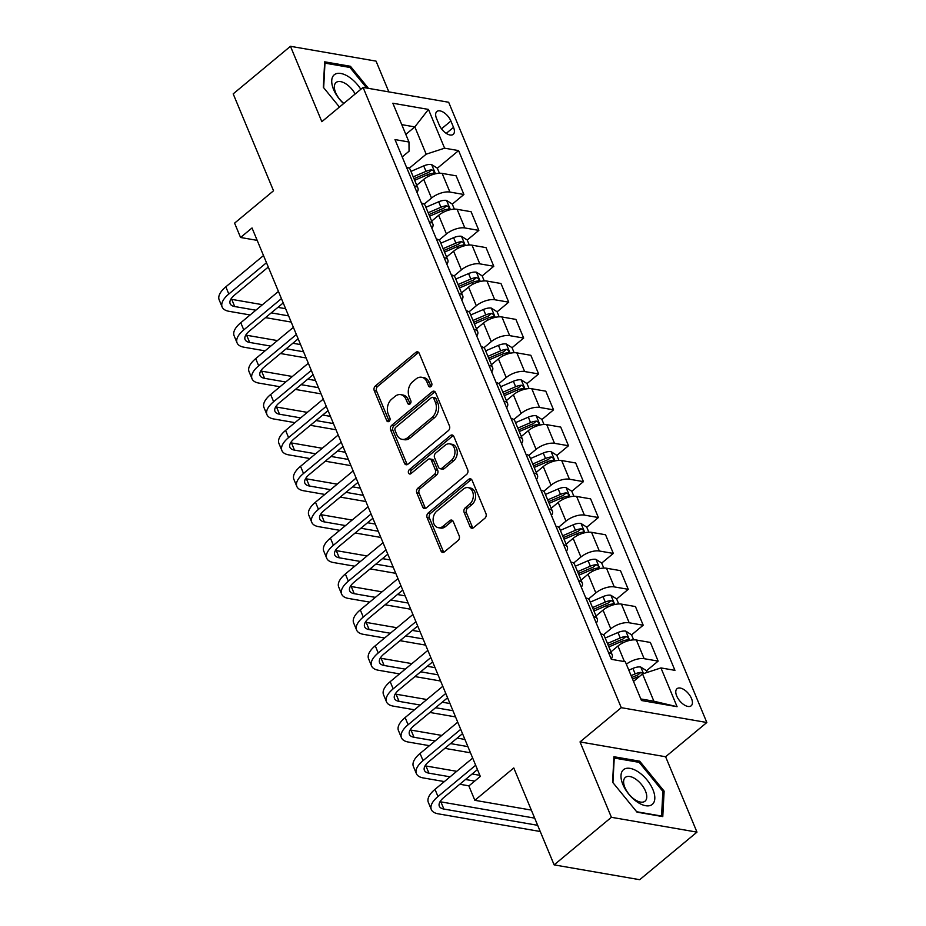 <?xml version="1.0" encoding="UTF-8"?>
<svg xmlns="http://www.w3.org/2000/svg" width="926" height="926" viewBox="0 0 926 926"><rect width="100%" height="100%" fill="white"/><g stroke="black" fill="none" stroke-linecap="round" stroke-linejoin="round"><path stroke-width="1.39" d="M430.96 386.559A2.384 1.759 -80.2 0 0 431.713 383.283L419.246 353.338A3.403 2.5 -80.2 0 0 417.58 351.845A3.403 2.5 -80.2 0 0 415.82 352.389L375.343 386.003A3.403 2.5 -80.2 0 0 374.266 390.691L386.732 420.635A2.384 1.759 -80.2 0 0 387.901 421.677A2.384 1.759 -80.2 0 0 389.128 421.307A2.384 1.759 -80.2 0 0 389.881 418.02L388.272 414.154A10.892 8.021 -80.2 0 1 391.71 399.152L395.089 396.351A10.892 8.021 -80.2 0 1 400.703 394.638A10.892 8.021 -80.2 0 1 406.039 399.395L407.648 403.273A2.384 1.759 -80.2 0 0 408.817 404.303A2.384 1.759 -80.2 0 0 410.044 403.933A2.384 1.759 -80.2 0 0 410.797 400.657L409.188 396.779A10.892 8.021 -80.2 0 1 412.626 381.778L415.994 378.977A10.892 8.021 -80.2 0 1 421.619 377.264A10.892 8.021 -80.2 0 1 426.955 382.021L428.564 385.899A2.384 1.759 -80.2 0 0 429.733 386.941A2.384 1.759 -80.2 0 0 430.96 386.559M691.502 698.528A11.1 5.683 50.3 0 0 684.407 689.882A11.1 5.683 50.3 0 0 677.01 688.712A11.1 5.683 50.3 0 0 676.698 695.958A11.1 5.683 50.3 0 0 683.782 704.617A11.1 5.683 50.3 0 0 691.19 705.786A11.1 5.683 50.3 0 0 691.502 698.528M470.095 526.744A3.403 2.5 -80.2 0 0 471.762 528.225A3.403 2.5 -80.2 0 0 473.51 527.693L484.865 518.259A3.403 2.5 -80.2 0 0 485.942 513.571L472.098 480.316A3.403 2.5 -80.2 0 0 470.431 478.823A3.403 2.5 -80.2 0 0 468.683 479.367L428.206 512.981A3.403 2.5 -80.2 0 0 427.129 517.669L440.973 550.924A3.403 2.5 -80.2 0 0 442.64 552.417A3.403 2.5 -80.2 0 0 444.387 551.873L458.115 540.483A3.403 2.5 -80.2 0 0 459.18 535.795L453.265 521.57A3.403 2.5 -80.2 0 0 451.587 520.076A3.403 2.5 -80.2 0 0 449.839 520.609L443.033 526.269A9.11 6.702 -80.2 0 1 438.345 527.693A9.11 6.702 -80.2 0 1 433.16 520.782A9.11 6.702 -80.2 0 1 436.759 511.187L463.405 489.055A9.11 6.702 -80.2 0 1 468.105 487.62A9.11 6.702 -80.2 0 1 473.279 494.542A9.11 6.702 -80.2 0 1 469.679 504.126L465.246 507.818A3.403 2.5 -80.2 0 0 464.169 512.506L470.095 526.744L472.399 527.137A3.403 2.5 -80.2 0 0 472.978 528.04M388.851 91.894L376.049 61.128L290.463 46.3L233.19 93.873L273.529 190.779L234.591 223.131L240.563 237.484L252.022 227.97L480.316 776.428L468.869 785.942L474.841 800.307L531.327 810.088M611.403 817.299L696.977 832.127L665.609 756.75L580.023 741.923L611.403 817.299L554.13 864.872L513.791 767.955L474.841 800.307M580.023 741.923L621.265 707.672L363.085 87.426L448.659 102.254L706.839 722.5L621.265 707.672M290.463 46.3L321.843 121.676L363.085 87.426M448.381 430.602A3.403 2.5 -80.2 0 0 449.457 425.914L435.614 392.659A3.403 2.5 -80.2 0 0 433.947 391.166A3.403 2.5 -80.2 0 0 432.187 391.71L391.71 425.323A3.403 2.5 -80.2 0 0 390.633 430.011L404.477 463.266A3.403 2.5 -80.2 0 0 406.144 464.759A3.403 2.5 -80.2 0 0 407.903 464.215L448.381 430.602M453.856 436.482L467.699 469.748A3.403 2.5 -80.2 0 1 466.623 474.425L426.145 508.05A3.403 2.5 -80.2 0 1 424.397 508.582A3.403 2.5 -80.2 0 1 422.731 507.101L416.804 492.863A3.403 2.5 -80.2 0 1 417.881 488.176L434.294 474.54A3.403 2.5 -80.2 0 0 435.37 469.852L431.435 460.419A3.403 2.5 -80.2 0 0 429.768 458.926A3.403 2.5 -80.2 0 0 428.02 459.47L410.924 473.661A2.384 1.759 -80.2 0 1 409.697 474.031A2.384 1.759 -80.2 0 1 408.343 472.225A2.384 1.759 -80.2 0 1 409.28 469.714L450.43 435.533A3.403 2.5 -80.2 0 1 452.189 435A3.403 2.5 -80.2 0 1 453.856 436.482M696.977 832.127L639.704 879.7L554.13 864.872M436.551 118.54L439.179 124.86A10.753 5.51 50.3 0 0 446.043 133.24A10.753 5.51 50.3 0 0 453.219 134.374A10.753 5.51 50.3 0 0 453.52 127.348L450.893 121.028A10.753 5.51 50.3 0 0 444.029 112.648A10.753 5.51 50.3 0 0 436.852 111.514A10.753 5.51 50.3 0 0 436.551 118.54M402.197 156.922L409.06 151.216L408.979 142.002L394.985 139.583L611.334 659.324L625.328 661.754L641.463 700.519L677.08 706.688L653.883 701.213L642.528 673.931L633.511 681.42M408.979 142.002L392.844 103.237L428.46 109.418L444.596 148.183L426.18 154.191L409.211 168.289M437.338 168.254L458.59 150.602L444.596 148.183M458.59 150.602L674.938 670.343L660.944 667.924L677.08 706.688M665.609 756.75L706.839 722.5M240.563 237.484L257.173 240.366M405.808 134.397L414.825 126.908L401.745 124.64M426.18 154.191L414.825 126.908L428.46 109.418M646.522 670.771L658.143 661.106L650.376 642.447L636.382 640.016A13.867 6.135 157.4 0 0 617.966 646.024L610.952 651.858M631.578 634.877L643.2 625.212L629.205 622.793A13.867 6.135 157.4 0 0 610.79 628.8L603.439 634.9M643.2 625.212L635.433 606.553L621.439 604.122A13.867 6.135 157.4 0 0 603.023 610.13L596.008 615.964M616.635 598.983L628.256 589.318L614.262 586.899A13.867 6.135 157.4 0 0 595.846 592.906L588.496 599.006M628.256 589.318L620.489 570.659L606.495 568.228A13.867 6.135 157.4 0 0 588.079 574.236L581.065 580.07M601.692 563.089L613.325 553.424L599.33 551.005A13.867 6.135 157.4 0 0 580.915 557.012L573.553 563.112M613.325 553.424L605.546 534.765L591.552 532.334A13.867 6.135 157.4 0 0 573.136 538.342L566.122 544.175M586.748 527.195L598.381 517.53L584.387 515.111A13.867 6.135 157.4 0 0 565.971 521.118L558.621 527.23M598.381 517.53L590.614 498.871L576.62 496.44A13.867 6.135 157.4 0 0 558.204 502.448L551.19 508.281M571.805 491.301L583.438 481.636L569.444 479.217A13.867 6.135 157.4 0 0 551.028 485.224L543.678 491.336M583.438 481.636L575.671 462.977L561.677 460.546A13.867 6.135 157.4 0 0 543.261 466.554L536.247 472.387M556.873 455.407L568.495 445.742L554.5 443.322A13.867 6.135 157.4 0 0 536.085 449.33L528.734 455.442M568.495 445.742L560.728 427.083L546.734 424.652A13.867 6.135 157.4 0 0 528.318 430.659L521.303 436.493M541.93 419.513L553.551 409.848L539.557 407.428A13.867 6.135 157.4 0 0 521.141 413.436L513.791 419.547M553.551 409.848L545.784 391.189L531.79 388.758A13.867 6.135 157.4 0 0 513.374 394.765L506.36 400.599M526.987 383.619L538.619 373.954L524.625 371.534A13.867 6.135 157.4 0 0 506.209 377.542L498.848 383.653M538.619 373.954L530.841 355.295L516.847 352.864A13.867 6.135 157.4 0 0 498.431 358.871L491.417 364.705M512.043 347.725L523.676 338.059L509.682 335.64A13.867 6.135 157.4 0 0 491.266 341.648L483.916 347.759M523.676 338.059L515.898 319.401L501.915 316.97A13.867 6.135 157.4 0 0 483.499 322.989L476.485 328.811M497.1 311.83L508.733 302.165L494.739 299.746A13.867 6.135 157.4 0 0 476.323 305.754L468.973 311.865M508.733 302.165L500.966 283.506L486.972 281.076A13.867 6.135 157.4 0 0 468.556 287.095L461.542 292.917M482.168 275.936L493.79 266.271L479.795 263.852A13.867 6.135 157.4 0 0 461.38 269.86L454.029 275.971M493.79 266.271L486.023 247.612L472.029 245.182A13.867 6.135 157.4 0 0 453.613 251.201L446.598 257.023M467.225 240.042L478.846 230.389L464.852 227.958A13.867 6.135 157.4 0 0 446.436 233.965L439.086 240.077M478.846 230.389L471.079 211.718L457.085 209.299A13.867 6.135 157.4 0 0 438.669 215.307L431.655 221.129M452.282 204.148L463.903 194.495L449.92 192.064A13.867 6.135 157.4 0 0 431.504 198.071L424.143 204.183M463.903 194.495L456.136 175.824L442.142 173.405A13.867 6.135 157.4 0 0 423.726 179.412L416.712 185.235M640.804 698.945L653.883 701.213M406.526 167.224L406.491 167.224A13.867 6.135 157.4 0 1 410.172 169.504L417.939 188.175A13.867 6.135 157.4 0 0 414.292 185.894L406.526 167.224M416.966 192.4A13.867 6.135 157.4 0 0 417.939 188.175M429.236 221.789L421.434 203.118A13.867 6.135 157.4 0 1 425.115 205.398L432.882 224.069A13.867 6.135 157.4 0 0 429.236 221.789L429.201 221.777M431.91 228.294A13.867 6.135 157.4 0 0 432.882 224.069M446.853 264.188A13.867 6.135 157.4 0 0 447.825 259.963L440.047 241.292A13.867 6.135 157.4 0 0 436.412 239.012L436.366 239.012M447.825 259.963A13.867 6.135 157.4 0 0 444.179 257.683L444.144 257.671M461.796 300.082A13.867 6.135 157.4 0 0 462.757 295.857L454.99 277.187A13.867 6.135 157.4 0 0 451.356 274.906L451.309 274.906M462.757 295.857A13.867 6.135 157.4 0 0 459.122 293.577L459.076 293.565M476.728 335.976A13.867 6.135 157.4 0 0 477.7 331.751L469.933 313.081A13.867 6.135 157.4 0 0 466.287 310.8L466.253 310.8M477.7 331.751A13.867 6.135 157.4 0 0 474.066 329.471L474.019 329.459M491.671 371.87A13.867 6.135 157.4 0 0 492.644 367.645L484.877 348.975A13.867 6.135 157.4 0 0 481.231 346.694L481.196 346.694M492.644 367.645A13.867 6.135 157.4 0 0 488.997 365.365L481.231 346.694M496.174 382.588L496.139 382.588A13.867 6.135 157.4 0 1 499.82 384.869L507.587 403.539A13.867 6.135 157.4 0 0 503.941 401.259L496.174 382.588M506.615 407.764A13.867 6.135 157.4 0 0 507.587 403.539M518.884 437.153L511.071 418.483A13.867 6.135 157.4 0 1 514.752 420.763L522.53 439.433A13.867 6.135 157.4 0 0 518.884 437.153L518.849 437.141M521.558 443.647A13.867 6.135 157.4 0 0 522.53 439.433M536.501 479.541A13.867 6.135 157.4 0 0 537.474 475.327L529.695 456.657A13.867 6.135 157.4 0 0 526.061 454.377L526.014 454.377M537.474 475.327A13.867 6.135 157.4 0 0 533.827 473.047L533.793 473.036M551.433 515.435A13.867 6.135 157.4 0 0 552.405 511.221L544.638 492.551A13.867 6.135 157.4 0 0 540.992 490.271L540.958 490.271M552.405 511.221A13.867 6.135 157.4 0 0 548.771 508.941L548.724 508.93M566.376 551.329A13.867 6.135 157.4 0 0 567.349 547.116L559.582 528.445A13.867 6.135 157.4 0 0 555.936 526.165L555.901 526.165M567.349 547.116A13.867 6.135 157.4 0 0 563.702 544.835L563.668 544.824M581.32 587.223A13.867 6.135 157.4 0 0 582.292 583.01L574.525 564.339A13.867 6.135 157.4 0 0 570.879 562.059L570.844 562.047M582.292 583.01A13.867 6.135 157.4 0 0 578.646 580.729L570.879 562.059M585.822 597.953L585.788 597.941A13.867 6.135 157.4 0 1 589.468 600.233L597.235 618.904A13.867 6.135 157.4 0 0 593.589 616.623L585.822 597.953M596.263 623.117A13.867 6.135 157.4 0 0 597.235 618.904M608.532 652.517L600.719 633.835A13.867 6.135 157.4 0 1 604.4 636.127L612.179 654.798A13.867 6.135 157.4 0 0 608.532 652.517L608.498 652.506M611.206 659.011A13.867 6.135 157.4 0 0 612.179 654.798M658.143 661.106L644.149 658.687A13.867 6.135 157.4 0 0 626.346 664.208M642.528 673.931L660.944 667.924M368.444 88.352L350.445 66.29L324.667 61.822L323.324 87.299L339.437 107.057M662.773 816.605L664.127 791.128L639.704 761.195L613.926 756.727L612.584 782.204L637.007 812.148L662.773 816.605M349.195 67.332L350.445 66.29M638.454 762.237L639.704 761.195M662.819 792.216L664.127 791.128M430.995 386.536A2.384 1.759 -80.2 0 1 430.879 386.304L429.259 382.426A10.892 8.021 -80.2 0 0 423.923 377.669L421.619 377.264M400.703 394.638L403.018 395.032A10.892 8.021 -80.2 0 1 408.354 399.789L409.963 403.667A2.384 1.759 -80.2 0 0 410.079 403.91M418.668 352.436A3.403 2.5 -80.2 0 0 418.135 352.783L377.658 386.408A3.403 2.5 -80.2 0 0 376.581 391.096L389.047 421.041A2.384 1.759 -80.2 0 0 389.163 421.272M435.035 391.756A3.403 2.5 -80.2 0 0 434.502 392.103L394.025 425.728A3.403 2.5 -80.2 0 0 392.948 430.416L406.792 463.671A3.403 2.5 -80.2 0 0 407.371 464.563M433.75 398.365A2.384 1.759 -80.2 0 0 432.592 397.335A2.384 1.759 -80.2 0 0 431.354 397.705L395.83 427.21A2.384 1.759 -80.2 0 0 395.078 430.497L396.779 434.583A10.892 8.021 -80.2 0 0 402.115 439.341A10.892 8.021 -80.2 0 0 407.729 437.628L432.014 417.452A10.892 8.021 -80.2 0 0 435.451 402.463L433.75 398.365L436.065 398.77A2.384 1.759 -80.2 0 0 434.896 397.729L432.592 397.335M402.115 439.341L404.43 439.734A10.892 8.021 -80.2 0 0 410.044 438.021L407.729 437.628M436.065 398.77L437.766 402.856A10.892 8.021 -80.2 0 1 434.329 417.858L410.044 438.021M429.768 458.926L432.083 459.331A3.403 2.5 -80.2 0 1 433.75 460.812L437.685 470.258A3.403 2.5 -80.2 0 1 436.609 474.945L420.184 488.581A3.403 2.5 -80.2 0 0 419.119 493.269L425.034 507.494A3.403 2.5 -80.2 0 0 425.613 508.397M453.277 435.59A3.403 2.5 -80.2 0 0 452.745 435.938L411.595 470.119A2.384 1.759 -80.2 0 0 410.959 473.626M451.332 460.396A9.11 6.702 -80.2 0 0 454.921 450.8A9.11 6.702 -80.2 0 0 449.747 443.878A9.11 6.702 -80.2 0 0 445.047 445.313L435.66 453.115A3.403 2.5 -80.2 0 0 434.583 457.803L438.519 467.248A3.403 2.5 -80.2 0 0 440.186 468.73A3.403 2.5 -80.2 0 0 441.933 468.197L451.332 460.396L453.636 460.801A9.11 6.702 -80.2 0 0 457.236 451.205A9.11 6.702 -80.2 0 0 452.062 444.283L449.747 443.878M440.186 468.73L442.501 469.135A3.403 2.5 -80.2 0 0 444.248 468.591L441.933 468.197M453.636 460.801L444.248 468.591M468.105 487.62L470.408 488.025A9.11 6.702 -80.2 0 1 475.594 494.935A9.11 6.702 -80.2 0 1 471.994 504.531L467.561 508.224A3.403 2.5 -80.2 0 0 466.484 512.911L472.399 527.137M438.345 527.693L440.66 528.098A9.11 6.702 -80.2 0 0 445.348 526.663L443.033 526.269M452.687 520.667A3.403 2.5 -80.2 0 0 452.154 521.014L445.348 526.663M471.519 479.413A3.403 2.5 -80.2 0 0 470.987 479.761L430.509 513.386A3.403 2.5 -80.2 0 0 429.444 518.074L443.288 551.329A3.403 2.5 -80.2 0 0 443.867 552.22M439.422 173.243L437.303 168.162L431.481 164.492A9.191 4.063 157.4 0 0 423.726 165.893L410.959 171.391M414.663 180.292L427.442 174.794A9.191 4.063 -22.6 0 1 433.171 173.324C434.85 172.178 434.375 171.021 431.736 169.875A9.191 4.063 157.4 0 0 426.006 171.356L413.227 176.854M413.991 178.695L426.886 173.139A4.676 2.072 -22.6 0 1 428.437 172.618L431.736 169.875M433.171 173.324L433.958 173.058M250.124 314.967L228.977 311.298A26.009 11.506 -22.6 0 1 222.147 307.027L219.161 299.839A26.009 11.506 -22.6 0 1 225.828 286.84L263.493 255.553M222.147 307.027A26.009 11.506 -22.6 0 1 228.815 294.017L266.48 262.729M268.285 267.047L234.591 295.024A17.339 7.674 157.4 0 0 230.146 303.693A17.339 7.674 157.4 0 0 234.706 306.541L255.854 310.21M230.863 299.179A17.339 7.674 157.4 0 0 231.72 299.364L262.486 304.7M271.26 312.872L288.611 315.882M277.893 307.363L285.625 308.705M291.192 322.074L265.531 317.63M454.365 209.137L452.247 204.056L446.425 200.386A9.191 4.063 157.4 0 0 438.669 201.787L425.902 207.285M429.606 216.186L442.373 210.688A9.191 4.063 -22.6 0 1 448.115 209.218C449.793 208.072 449.307 206.915 446.679 205.769A9.191 4.063 157.4 0 0 440.938 207.25L428.171 212.749M428.935 214.589L441.818 209.033A4.676 2.072 -22.6 0 1 443.38 208.512L446.679 205.769M448.115 209.218L448.902 208.952M469.297 245.031L467.179 239.95L461.356 236.28A9.191 4.063 157.4 0 0 453.613 237.681L440.834 243.179M444.538 252.08L457.317 246.582A9.191 4.063 -22.6 0 1 463.046 245.112C464.725 243.966 464.25 242.809 461.611 241.663A9.191 4.063 157.4 0 0 455.881 243.144L443.114 248.643M443.878 250.483L456.761 244.927A4.676 2.072 -22.6 0 1 458.324 244.406L461.611 241.663M463.046 245.112L463.845 244.846M484.24 280.925L482.122 275.844L476.3 272.175A9.191 4.063 157.4 0 0 468.556 273.575L455.777 279.073M459.481 287.974L472.26 282.476A9.191 4.063 -22.6 0 1 477.99 281.006C479.668 279.86 479.193 278.703 476.554 277.557A9.191 4.063 157.4 0 0 470.825 279.027L458.046 284.537M458.821 286.377L471.704 280.821A4.676 2.072 -22.6 0 1 473.255 280.3L476.554 277.557M477.99 281.006L478.777 280.74M265.067 350.861L243.92 347.192A26.009 11.506 -22.6 0 1 237.091 342.921L234.104 335.733A26.009 11.506 -22.6 0 1 240.772 322.734L278.437 291.447M237.091 342.921A26.009 11.506 -22.6 0 1 243.758 329.911L281.423 298.623M283.217 302.941L249.534 330.918A17.339 7.674 157.4 0 0 245.089 339.587A17.339 7.674 157.4 0 0 249.65 342.435L270.797 346.104M245.807 335.073A17.339 7.674 157.4 0 0 246.663 335.258L277.43 340.594M286.203 348.766L303.554 351.776M292.836 343.257L300.556 344.599M306.124 357.968L280.474 353.524M280.011 386.755L258.863 383.086A26.009 11.506 -22.6 0 1 252.034 378.815L249.036 371.627A26.009 11.506 -22.6 0 1 255.703 358.628L293.38 327.341M252.034 378.815A26.009 11.506 -22.6 0 1 258.69 365.805L296.366 334.517M298.16 338.835L264.477 366.812A17.339 7.674 157.4 0 0 260.032 375.481A17.339 7.674 157.4 0 0 264.593 378.329L285.729 381.998M260.75 370.967A17.339 7.674 157.4 0 0 261.595 371.152L292.373 376.488M301.135 384.66L318.486 387.67M307.779 379.151L315.5 380.493M321.067 393.863L295.417 389.418M294.943 422.65L273.807 418.98A26.009 11.506 -22.6 0 1 266.966 414.709L263.979 407.521A26.009 11.506 -22.6 0 1 270.647 394.522L308.323 363.235M266.966 414.709A26.009 11.506 -22.6 0 1 273.633 401.699L311.31 370.412M313.104 374.729L279.421 402.706A17.339 7.674 157.4 0 0 274.976 411.375A17.339 7.674 157.4 0 0 279.525 414.223L300.672 417.892M275.693 406.861A17.339 7.674 157.4 0 0 276.538 407.046L307.316 412.371M316.079 420.554L333.429 423.564M322.723 415.045L330.443 416.387M336.011 429.757L310.349 425.312M499.183 316.819L497.065 311.738L491.243 308.069A9.191 4.063 157.4 0 0 483.499 309.469L470.721 314.967M474.425 323.868L487.203 318.37A9.191 4.063 -22.6 0 1 492.933 316.9C494.611 315.754 494.137 314.597 491.498 313.451A9.191 4.063 157.4 0 0 485.768 314.921L472.989 320.431M473.753 322.271L486.648 316.715A4.676 2.072 -22.6 0 1 488.199 316.194L491.498 313.451M492.933 316.9L493.72 316.623M309.886 458.544L288.738 454.874A26.009 11.506 -22.6 0 1 281.909 450.603L278.923 443.415A26.009 11.506 -22.6 0 1 285.59 430.416L323.267 399.129M281.909 450.603A26.009 11.506 -22.6 0 1 288.576 437.593L326.253 406.306M328.047 410.623L294.364 438.6A17.339 7.674 157.4 0 0 289.919 447.27A17.339 7.674 157.4 0 0 294.468 450.117L315.616 453.786M290.637 442.755A17.339 7.674 157.4 0 0 291.482 442.941L322.248 448.265M331.022 456.449L348.373 459.458M337.654 450.939L345.386 452.282M350.954 465.651L325.292 461.206M360.816 89.301A22.537 11.552 50.3 0 0 334.39 74.682A22.537 11.552 50.3 0 0 343.604 103.596M355.167 94.001A15.429 7.906 50.3 0 0 336.173 82.437A15.429 7.906 50.3 0 0 336.057 82.518A15.429 7.906 50.3 0 0 343.835 103.411M323.672 87.727L324.968 63.13L349.947 67.459L366.742 88.063M622.862 784.438A22.537 11.552 50.3 0 0 645.665 805.713A22.537 11.552 50.3 0 0 652.934 789.658A22.537 11.552 50.3 0 0 630.12 768.383A22.537 11.552 50.3 0 0 622.862 784.438M624.888 787.517A15.429 7.906 50.3 0 0 634.75 799.543A15.429 7.906 50.3 0 0 645.04 801.175A15.429 7.906 50.3 0 0 645.48 791.082A15.429 7.906 50.3 0 0 635.618 779.055A15.429 7.906 50.3 0 0 625.328 777.423A15.429 7.906 50.3 0 0 624.888 787.517M612.931 782.632L614.239 758.035L639.206 762.364L662.866 791.371L661.558 816.061L636.683 811.743M514.127 352.713L512.009 347.632L506.186 343.963A9.191 4.063 157.4 0 0 498.431 345.363L485.664 350.861M489.368 359.763L502.147 354.264A9.191 4.063 -22.6 0 1 507.876 352.794C509.555 351.637 509.08 350.491 506.441 349.345A9.191 4.063 157.4 0 0 500.711 350.815L487.933 356.325M488.696 358.165L501.591 352.609A4.676 2.072 -22.6 0 1 503.142 352.088L506.441 349.345M507.876 352.794L508.663 352.517M324.829 494.438L303.682 490.768A26.009 11.506 -22.6 0 1 296.852 486.497L293.866 479.309A26.009 11.506 -22.6 0 1 300.533 466.31L338.198 435.023M296.852 486.497A26.009 11.506 -22.6 0 1 303.52 473.487L341.196 442.2M342.99 446.517L309.296 474.494A17.339 7.674 157.4 0 0 304.862 483.164A17.339 7.674 157.4 0 0 309.411 486.011L330.559 489.68M305.568 478.649A17.339 7.674 157.4 0 0 306.425 478.835L337.191 484.159M345.965 492.343L363.316 495.352M352.598 486.833L360.33 488.176M365.897 501.545L340.236 497.1M529.07 388.607L526.952 383.526L521.13 379.845A9.191 4.063 157.4 0 0 513.374 381.257L500.607 386.755M504.311 395.657L517.078 390.159A9.191 4.063 -22.6 0 1 522.82 388.688C524.498 387.531 524.012 386.385 521.384 385.239A9.191 4.063 157.4 0 0 515.643 386.709L502.876 392.219M503.64 394.059L516.534 388.503A4.676 2.072 -22.6 0 1 518.085 387.982L521.384 385.239M522.82 388.688L523.607 388.411M339.773 530.332L318.625 526.663A26.009 11.506 -22.6 0 1 311.796 522.391L308.809 515.203A26.009 11.506 -22.6 0 1 315.477 502.205L353.142 470.917M311.796 522.391A26.009 11.506 -22.6 0 1 318.463 509.381L356.128 478.094M357.922 482.411L324.239 510.388A17.339 7.674 157.4 0 0 319.794 519.058A17.339 7.674 157.4 0 0 324.355 521.905L345.502 525.574M320.512 514.543A17.339 7.674 157.4 0 0 321.368 514.729L352.135 520.053M360.909 528.237L378.259 531.246M367.541 522.727L375.273 524.07M380.841 537.439L355.179 532.994M544.002 424.502L541.895 419.42L536.073 415.739A9.191 4.063 157.4 0 0 528.318 417.151L515.539 422.65M519.255 431.551L532.022 426.053A9.191 4.063 -22.6 0 1 537.751 424.583C539.441 423.425 538.955 422.279 536.316 421.133A9.191 4.063 157.4 0 0 530.586 422.603L517.819 428.113M518.583 429.953L531.466 424.397A4.676 2.072 -22.6 0 1 533.029 423.876L536.316 421.133M537.751 424.583L538.55 424.305M354.716 566.214L333.568 562.557A26.009 11.506 -22.6 0 1 326.739 558.285L323.753 551.097A26.009 11.506 -22.6 0 1 330.408 538.099L368.085 506.811M326.739 558.285A26.009 11.506 -22.6 0 1 333.406 545.275L371.071 513.988M372.865 518.305L339.182 546.282A17.339 7.674 157.4 0 0 334.737 554.952A17.339 7.674 157.4 0 0 339.298 557.799L360.445 561.469M335.455 550.438A17.339 7.674 157.4 0 0 336.3 550.623L367.078 555.947M375.852 564.131L393.203 567.14M382.484 558.621L390.205 559.964M395.772 573.333L370.122 568.888M558.945 460.396L556.827 455.314L551.005 451.633A9.191 4.063 157.4 0 0 543.261 453.045L530.482 458.544M534.186 467.445L546.965 461.947A9.191 4.063 -22.6 0 1 552.695 460.477C554.373 459.319 553.898 458.173 551.259 457.027A9.191 4.063 157.4 0 0 545.53 458.497L532.751 464.007M533.526 465.847L546.409 460.291A4.676 2.072 -22.6 0 1 547.972 459.771L551.259 457.027M552.695 460.477L553.482 460.199M369.659 602.108L348.512 598.451A26.009 11.506 -22.6 0 1 341.671 594.168L338.685 586.991A26.009 11.506 -22.6 0 1 345.352 573.993L383.028 542.705M341.671 594.168A26.009 11.506 -22.6 0 1 348.338 581.169L386.015 549.882M387.809 554.199L354.126 582.176A17.339 7.674 157.4 0 0 349.681 590.846A17.339 7.674 157.4 0 0 354.23 593.693L375.377 597.363M350.398 586.332A17.339 7.674 157.4 0 0 351.243 586.517L382.021 591.841M390.784 600.025L408.135 603.034M397.428 594.515L405.148 595.858M410.716 609.227L385.066 604.782M573.889 496.29L571.77 491.208L565.948 487.527A9.191 4.063 157.4 0 0 558.204 488.94L545.426 494.438M549.13 503.339L561.908 497.841A9.191 4.063 -22.6 0 1 567.638 496.371C569.316 495.213 568.842 494.067 566.203 492.921A9.191 4.063 157.4 0 0 560.473 494.391L547.694 499.901M548.458 501.742L561.353 496.186A4.676 2.072 -22.6 0 1 562.904 495.665L566.203 492.921M567.638 496.371L568.425 496.093M384.591 638.002L363.443 634.345A26.009 11.506 -22.6 0 1 356.614 630.062L353.628 622.885A26.009 11.506 -22.6 0 1 360.295 609.887L397.972 578.6M356.614 630.062A26.009 11.506 -22.6 0 1 363.281 617.063L400.958 585.776M402.752 590.093L369.069 618.07A17.339 7.674 157.4 0 0 364.624 626.74A17.339 7.674 157.4 0 0 369.173 629.587L390.321 633.245M365.342 622.226A17.339 7.674 157.4 0 0 366.187 622.411L396.953 627.735M405.727 635.919L423.078 638.928M412.359 630.409L420.091 631.752M425.659 645.121L399.997 640.676M588.832 532.184L586.714 527.102L580.891 523.421A9.191 4.063 157.4 0 0 573.148 524.834L560.369 530.332M564.073 539.233L576.852 533.735A9.191 4.063 -22.6 0 1 582.581 532.265C584.26 531.107 583.785 529.961 581.146 528.815A9.191 4.063 157.4 0 0 575.416 530.285L562.638 535.795M563.402 537.636L576.296 532.08A4.676 2.072 -22.6 0 1 577.847 531.559L581.146 528.815M582.581 532.265L583.368 531.987M399.534 673.897L378.387 670.239A26.009 11.506 -22.6 0 1 371.558 665.956L368.571 658.78A26.009 11.506 -22.6 0 1 375.238 645.781L412.903 614.494M371.558 665.956A26.009 11.506 -22.6 0 1 378.225 652.957L415.901 621.67M417.695 625.988L384.012 653.964A17.339 7.674 157.4 0 0 379.567 662.634A17.339 7.674 157.4 0 0 384.116 665.481L405.264 669.139M380.273 658.12A17.339 7.674 157.4 0 0 381.13 658.305L411.896 663.629M420.67 671.813L438.021 674.822M427.303 666.303L435.035 667.646M440.602 681.015L414.941 676.57M603.775 568.078L601.657 562.996L595.835 559.316A9.191 4.063 157.4 0 0 588.079 560.728L575.312 566.226M579.016 575.127L591.783 569.629A9.191 4.063 -22.6 0 1 597.525 568.159C599.203 567.001 598.717 565.855 596.089 564.71A9.191 4.063 157.4 0 0 590.36 566.18L577.581 571.689M578.345 573.53L591.239 567.974A4.676 2.072 -22.6 0 1 592.79 567.453L596.089 564.71M597.525 568.159L598.312 567.881M414.478 709.791L393.33 706.133A26.009 11.506 -22.6 0 1 386.501 701.85L383.514 694.674A26.009 11.506 -22.6 0 1 390.182 681.675L427.847 650.388M386.501 701.85A26.009 11.506 -22.6 0 1 393.168 688.851L430.833 657.564M432.627 661.882L398.944 689.858A17.339 7.674 157.4 0 0 394.499 698.528A17.339 7.674 157.4 0 0 399.06 701.376L420.207 705.033M395.217 694.014A17.339 7.674 157.4 0 0 396.073 694.199L426.84 699.524M435.614 707.707L452.964 710.717M442.246 702.197L449.978 703.54M455.546 716.909L429.884 712.464M618.707 603.972L616.6 598.89L610.778 595.21A9.191 4.063 157.4 0 0 603.023 596.622L590.244 602.12M593.96 611.021L606.727 605.523A9.191 4.063 -22.6 0 1 612.456 604.053C614.146 602.895 613.66 601.75 611.033 600.604A9.191 4.063 157.4 0 0 605.291 602.074L592.524 607.583M593.288 609.424L606.171 603.868A4.676 2.072 -22.6 0 1 607.734 603.347L611.033 600.604M612.456 604.053L613.255 603.775M429.421 745.685L408.273 742.027A26.009 11.506 -22.6 0 1 401.444 737.744L398.458 730.568A26.009 11.506 -22.6 0 1 405.113 717.569L442.79 686.282M401.444 737.744A26.009 11.506 -22.6 0 1 408.111 724.745L445.776 693.458M447.571 697.776L413.887 725.752A17.339 7.674 157.4 0 0 409.442 734.422A17.339 7.674 157.4 0 0 414.003 737.27L435.151 740.927M410.16 729.908A17.339 7.674 157.4 0 0 411.005 730.093L441.783 735.418M450.557 743.601L467.908 746.611M457.189 738.091L464.91 739.434M470.477 752.803L444.827 748.358M633.65 639.866L631.532 634.785L625.71 631.104A9.191 4.063 157.4 0 0 617.966 632.516L605.187 638.014M608.891 646.915L621.67 641.417A9.191 4.063 -22.6 0 1 627.4 639.947C629.078 638.79 628.604 637.644 625.964 636.498A9.191 4.063 157.4 0 0 620.235 637.968L607.456 643.477M608.232 645.318L621.115 639.762A4.676 2.072 -22.6 0 1 622.677 639.241L625.964 636.498M627.4 639.947L628.198 639.669M444.364 781.579L423.217 777.921A26.009 11.506 -22.6 0 1 416.387 773.638L413.39 766.462A26.009 11.506 -22.6 0 1 420.057 753.463L457.733 722.176M416.387 773.638A26.009 11.506 -22.6 0 1 423.043 760.64L460.72 729.352M462.514 733.67L428.831 761.647A17.339 7.674 157.4 0 0 424.386 770.316A17.339 7.674 157.4 0 0 428.935 773.164L450.082 776.821M425.103 765.802A17.339 7.674 157.4 0 0 425.948 765.987L456.726 771.312M465.489 779.495L474.702 781.093M472.133 773.986L479.853 775.328M468.984 785.85L459.771 784.253M647.205 672.403L646.475 670.679L640.653 666.998A9.191 4.063 157.4 0 0 632.909 668.41L628.823 670.169M643.084 673.746L640.908 672.392A9.191 4.063 157.4 0 0 635.178 673.862L631.104 675.621M631.868 677.462L636.058 675.656A4.676 2.072 -22.6 0 1 637.609 675.123L640.908 672.392M632.539 679.071L636.613 677.311A9.191 4.063 -22.6 0 1 639.727 676.258M540.24 831.502L438.148 813.815A26.009 11.506 -22.6 0 1 431.319 809.532L428.333 802.356A26.009 11.506 -22.6 0 1 435 789.357L472.677 758.07M431.319 809.532A26.009 11.506 -22.6 0 1 437.986 796.534L475.663 765.246M477.457 769.564L443.774 797.541A17.339 7.674 157.4 0 0 439.329 806.21A17.339 7.674 157.4 0 0 443.878 809.058L537.659 825.309M440.047 801.696A17.339 7.674 157.4 0 0 440.892 801.881L534.672 818.133M624.448 661.592L617.966 646.024M610.79 628.8L603.023 610.13M595.846 592.906L588.079 574.236M580.915 557.012L573.136 538.342M565.971 521.118L558.204 502.448M551.028 485.224L543.261 466.554M536.085 449.33L528.318 430.659M521.141 413.436L513.374 394.765M506.209 377.542L498.431 358.871M491.266 341.648L483.499 322.989M476.323 305.754L468.556 287.095M461.38 269.86L453.613 251.201M446.436 233.965L438.669 215.307M431.504 198.071L423.726 179.412M449.92 192.064L442.142 173.405M464.852 227.958L457.085 209.299M479.795 263.852L472.029 245.182M444.179 257.683L436.412 239.012M494.739 299.746L486.972 281.076M459.122 293.577L451.356 274.906M509.682 335.64L501.915 316.97M474.066 329.471L466.287 310.8M524.625 371.534L516.847 352.864M539.557 407.428L531.79 388.758M554.5 443.322L546.734 424.652M569.444 479.217L561.677 460.546M533.827 473.047L526.061 454.377M584.387 515.111L576.62 496.44M548.771 508.941L540.992 490.271M599.33 551.005L591.552 532.334M563.702 544.835L555.936 526.165M614.262 586.899L606.495 568.228M629.205 622.793L621.439 604.122M644.149 658.687L636.382 640.016M441.494 128.83L450.893 121.028M446.251 133.379L453.52 127.348M429.259 382.426L426.955 382.021M409.963 403.667L407.648 403.273M408.354 399.789L406.039 399.395M389.047 421.041L386.732 420.635M376.581 391.096L374.266 390.691M377.658 386.408L375.343 386.003M418.135 352.783L415.82 352.389M430.879 386.304L428.564 385.899M406.792 463.671L404.477 463.266M392.948 430.416L390.633 430.011M394.025 425.728L391.71 425.323M434.502 392.103L432.187 391.71M434.329 417.858L432.014 417.452M437.766 402.856L435.451 402.463M425.034 507.494L422.731 507.101M419.119 493.269L416.804 492.863M420.184 488.581L417.881 488.176M436.609 474.945L434.294 474.54M437.685 470.258L435.37 469.852M433.75 460.812L431.435 460.419M411.595 470.119L409.28 469.714M452.745 435.938L450.43 435.533M466.484 512.911L464.169 512.506M467.561 508.224L465.246 507.818M471.994 504.531L469.679 504.126M452.154 521.014L449.839 520.609M443.288 551.329L440.973 550.924M429.444 518.074L427.129 517.669M430.509 513.386L428.206 512.981M470.987 479.761L468.683 479.367M435.463 173.787L431.632 164.573M426.006 171.356L423.726 165.893M428.148 176.507L427.442 174.794M225.828 286.84L228.815 294.017M231.72 299.364L234.706 306.541M450.406 209.681L446.563 200.467M440.938 207.25L438.669 201.787M443.091 212.401L442.373 210.688M465.338 245.575L461.507 236.361M455.881 243.144L453.613 237.681M458.034 248.295L457.317 246.582M480.281 281.469L476.45 272.256M470.825 279.027L468.556 273.575M472.966 284.189L472.26 282.476M240.772 322.734L243.758 329.911M246.663 335.258L249.65 342.435M255.703 358.628L258.69 365.805M261.595 371.152L264.593 378.329M270.647 394.522L273.633 401.699M276.538 407.046L279.525 414.223M495.225 317.363L491.393 308.15M485.768 314.921L483.499 309.469M487.909 320.083L487.203 318.37M285.59 430.416L288.576 437.593M291.482 442.941L294.468 450.117M510.168 353.257L506.337 344.044M500.711 350.815L498.431 345.363M502.853 355.978L502.147 354.264M300.533 466.31L303.52 473.487M306.425 478.835L309.411 486.011M525.111 389.151L521.269 379.938M515.643 386.709L513.374 381.257M517.796 391.872L517.078 390.159M315.477 502.205L318.463 509.381M321.368 514.729L324.355 521.905M540.055 425.046L536.212 415.832M530.586 422.603L528.318 417.151M532.739 427.766L532.022 426.053M330.408 538.099L333.406 545.275M336.3 550.623L339.298 557.799M554.987 460.94L551.155 451.726M545.53 458.497L543.261 453.045M547.683 463.66L546.965 461.947M345.352 573.993L348.338 581.169M351.243 586.517L354.23 593.693M569.93 496.834L566.099 487.62M560.473 494.391L558.204 488.94M562.614 499.554L561.908 497.841M360.295 609.887L363.281 617.063M366.187 622.411L369.173 629.587M584.873 532.728L581.042 523.514M575.416 530.285L573.148 524.834M577.558 535.448L576.852 533.735M375.238 645.781L378.225 652.957M381.13 658.305L384.116 665.481M599.817 568.622L595.974 559.408M590.36 566.18L588.079 560.728M592.501 571.342L591.783 569.629M390.182 681.675L393.168 688.851M396.073 694.199L399.06 701.376M614.76 604.516L610.917 595.302M605.291 602.074L603.023 596.622M607.444 607.236L606.727 605.523M405.113 717.569L408.111 724.745M411.005 730.093L414.003 737.27M629.692 640.41L625.86 631.196M620.235 637.968L617.966 632.516M622.388 643.13L621.67 641.417M420.057 753.463L423.043 760.64M425.948 765.987L428.935 773.164M643.512 673.607L640.804 667.09M635.178 673.862L632.909 668.41M637.088 678.445L636.613 677.311M435 789.357L437.986 796.534M440.892 801.881L443.878 809.058"/></g></svg>
